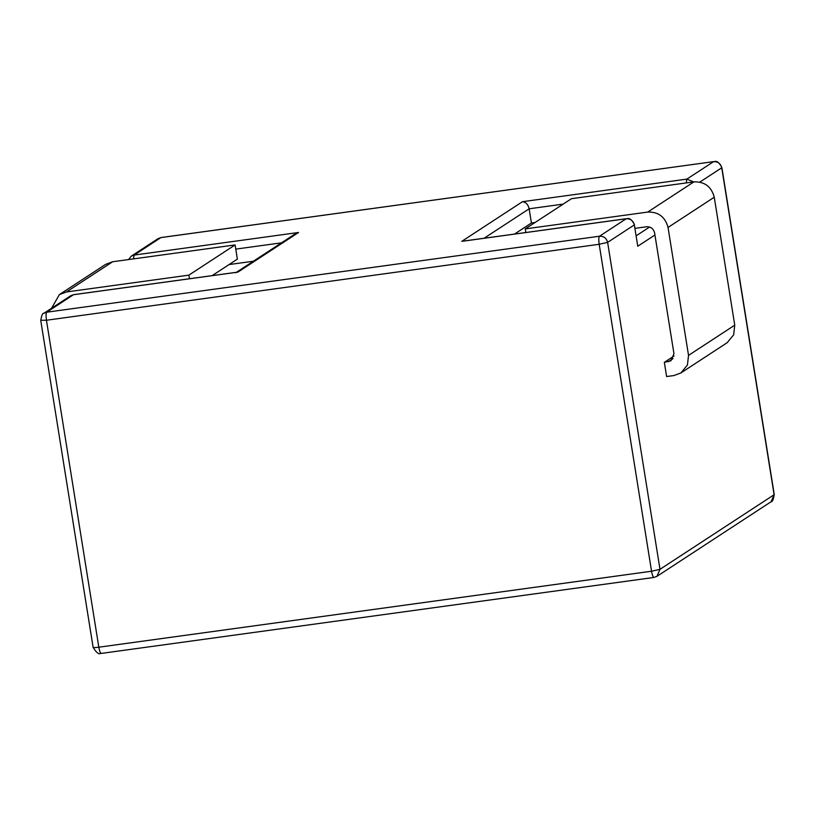 <?xml version="1.0" encoding="UTF-8"?>
<svg xmlns="http://www.w3.org/2000/svg" width="815" height="815" viewBox="0 0 815 815"><rect width="100%" height="100%" fill="white"/><g stroke="black" fill="none" stroke-linecap="round" stroke-linejoin="round"><path stroke-width="1.22" d="M635.068 228.343L646.478 226.774C650.767 226.641 653.477 228.689 654.608 232.917L673.964 353.751L670.928 360.77L664.337 362.339L666.619 376.55L673.883 375.552L680.933 372.924L687.432 365.038L688.532 355.381L668.035 227.446C665.203 216.882 658.428 211.757 647.701 212.073L525.257 228.903L525.838 232.52M680.933 372.924L727.153 342.707L733.653 334.833L734.753 325.165L714.256 197.23C711.434 186.666 704.649 181.541 693.922 181.867L571.478 198.697L525.257 228.903M673.964 356.043L664.337 362.339M51.59 308.243L59.383 294.592L66.433 291.964L188.876 275.134L189.457 278.75M59.383 294.592L105.604 264.386L112.653 261.758L235.097 244.928L188.876 275.134M235.097 244.928L237.369 259.139L212.145 275.633M535.037 222.515L531.421 223.004L514.499 234.078M531.421 223.004L529.149 208.793L484.069 238.255M253.373 261.228L229.076 264.559M236.798 272.281L73.472 294.724L46.75 312.196L599.483 236.228L626.205 218.756C630.504 218.634 633.214 220.682 634.345 224.899L637.758 246.232L634.345 224.899L607.623 242.371L659.987 569.318L774.107 494.736L721.733 167.788L699.871 182.071M626.541 218.715L463.531 241.118M461.789 241.352L522.456 201.702C525.879 202.14 528.11 204.504 529.149 208.793L563.185 204.117M235.678 272.791L295.142 233.925L298.565 232.479L237.899 272.129M673.017 358.61L668.106 361.819M693.922 181.867L647.701 212.073M714.256 197.23L668.035 227.446M734.753 325.165L688.532 355.381M112.653 261.758L66.433 291.964M93.267 647.212C92.839 647.721 94.693 647.721 98.819 647.202L651.552 571.234L599.178 244.276L46.445 320.244L98.819 647.202C99.593 651.419 100.459 653.477 101.396 653.365L101.243 653.416C101.05 651.908 99.542 657.837 93.124 647.395L40.75 320.448C41.636 315.252 42.696 312.858 43.939 313.245L46.75 312.196C45.956 313.215 45.854 315.894 46.445 320.244L40.893 320.264M654.944 234.995L637.758 246.232M522.456 201.702L686.872 179.106L713.604 161.635L160.871 237.603L134.149 255.075L298.565 232.479M636.26 235.749L649.575 227.039M281.511 242.829L235.769 249.115M653.976 577.448L654.129 577.397C653.192 577.509 652.326 575.451 651.552 571.234L659.987 569.318L656.951 576.337L653.976 577.448L101.243 653.416M607.623 242.371C606.492 238.143 603.783 236.095 599.483 236.228C598.689 237.246 598.587 239.926 599.178 244.276L607.623 242.371M771.061 501.755C772.304 502.142 773.364 499.748 774.25 494.552L771.061 501.755L656.951 576.337M693.575 181.908L686.872 179.106L686.179 182.927M161.187 237.562L158.049 238.663L161.024 237.552L713.604 161.635C717.893 161.513 720.603 163.56 721.733 167.788L721.876 167.605C716.894 157.804 713.736 162.796 713.757 161.584L713.93 161.604M43.939 313.245L70.66 295.774L73.635 294.663L237.338 272.169M73.798 294.684L70.66 295.774M133.446 258.895L134.149 255.075L131.327 256.124L128.536 259.578M634.488 224.726C629.506 214.916 626.348 219.918 626.358 218.695L462.655 241.199M774.25 494.552L721.876 167.605M158.049 238.663L131.327 256.124"/></g></svg>
